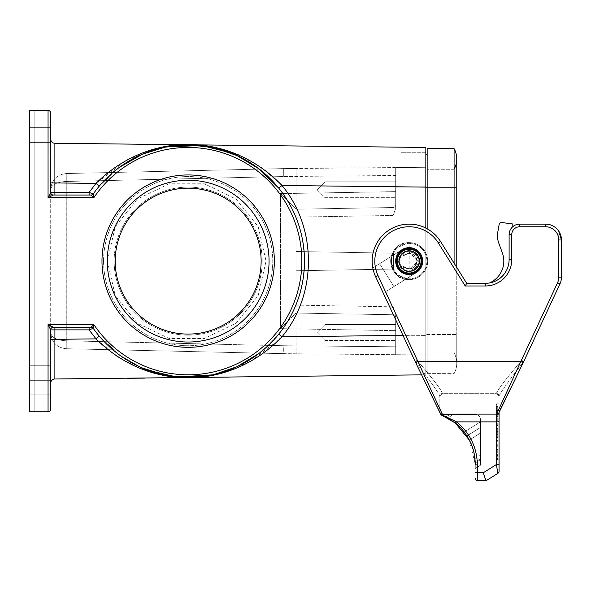 <?xml version="1.0" encoding="UTF-8"?>
<svg xmlns="http://www.w3.org/2000/svg" width="591" height="591" viewBox="0 0 591 591"><rect width="100%" height="100%" fill="white"/><g stroke="black" fill="none" stroke-linecap="round" stroke-linejoin="round"><path stroke-width="0.44" stroke-dasharray="2.96 2.22" d="M395.697 354.703L395.697 313.762L395.697 354.703L425.83 354.984L425.83 335.422L425.83 354.984L393.074 354.674L395.697 354.703L395.697 335.141L425.83 335.422L395.697 335.141L395.697 313.762L393.096 306.825L395.697 313.762L395.697 354.703M395.697 332.511L395.697 324.577L395.697 332.511M395.697 191.654L395.697 167.563L395.697 187.125L395.697 167.563L425.83 167.283L425.83 335.422L425.83 167.283L393.074 167.585L395.697 167.563L395.697 204.87L395.697 191.654L393.104 191.654L393.096 207.515L296.032 209.207L296.032 313.06L296.032 209.207L296.032 217.133L393.096 215.442L395.697 208.505L395.697 187.125L425.83 186.845L395.697 187.125L395.697 208.505L395.697 204.87L395.697 208.505L393.096 215.442L393.096 207.515L296.032 209.207L393.096 207.515L393.074 167.585L296.106 168.487L393.074 167.585L393.104 175.52L283.318 176.532L393.104 175.52L393.104 191.654L296.032 193.346L296.032 209.207L393.096 207.515L393.096 215.442L296.032 217.133L296.032 251.5L393.576 253.199L393.576 269.06L296.032 270.767L296.032 251.5L393.576 253.199L393.576 269.06L296.032 270.767L393.576 269.06L393.576 253.199L296.032 251.5L393.576 253.199L393.576 269.06L296.032 270.767L296.032 313.06L296.032 209.207L280.459 193.619L296.017 209.184L296.106 168.487L283.34 168.605L296.106 168.487L296.032 193.346L280.459 193.619L280.459 328.648L296.017 313.082L280.459 328.648L296.032 328.914L296.032 313.06L393.096 314.752L296.032 313.06L393.096 314.752L296.032 313.06L296.032 345.846L283.318 345.728L283.34 353.662L393.074 354.674L283.34 353.662L66.236 348.727L283.34 353.662L283.318 345.728L66.273 340.793L66.236 348.727L66.236 173.54L283.34 168.605L66.236 173.54L66.273 181.467L283.318 176.532L66.273 181.467L66.273 340.793L283.318 345.728L393.104 346.747L393.074 354.674L393.104 346.747L296.032 345.846L296.106 353.78L296.032 328.914L280.459 328.648L280.459 193.619L395.697 191.654M395.697 189.755L395.697 181.821L395.697 189.755M403.387 252.283C397.108 258.178 397.108 264.081 403.387 269.984L403.387 266.356C410.228 270.626 414.756 268.883 416.973 261.133C414.756 253.384 410.228 251.64 403.387 255.903L403.387 252.283L403.387 255.903C410.228 251.64 414.756 253.384 416.973 261.133C414.756 268.883 410.228 270.626 403.387 266.356L403.387 269.984L398.6 261.133L403.387 252.283A10.572 10.572 0 0 1 419.75 261.133A10.572 10.572 0 0 1 403.889 270.286A10.572 10.572 0 0 1 403.889 251.973A10.572 10.572 0 0 1 419.75 261.133A10.572 10.572 0 0 1 403.387 269.984A10.572 10.572 0 0 0 417.15 254.189A10.572 10.572 0 0 0 403.387 252.283M409.179 279.639L409.179 242.628C385.266 241.379 385.258 280.888 409.179 279.639L396.088 274.217L390.673 261.133L396.088 248.05L409.179 242.628L409.179 252.01L417.896 261.133L409.179 270.25L409.179 279.639A18.506 18.506 0 0 0 427.685 261.133A18.506 18.506 0 0 0 409.179 242.628A18.506 18.506 0 0 1 427.685 261.133A18.506 18.506 0 0 1 399.922 277.157A18.506 18.506 0 0 1 399.922 245.102A18.506 18.506 0 0 1 427.685 261.133A18.506 18.506 0 0 1 409.179 279.639M213.72 147.654L236.88 155.499L258.341 168.361L278.738 188.145L282.003 185.485L425.83 187.111L425.83 374.805L425.83 335.156L282.003 336.774C317.234 294.303 317.234 227.963 282.003 185.485L261.274 167.238L238.239 154.731M425.83 228.082L425.83 335.156L402.973 335.415M103.573 261.133A84.594 84.594 0 0 1 230.468 187.872A84.594 84.594 0 0 1 230.468 334.395A84.594 84.594 0 0 1 103.573 261.133A84.594 84.594 0 0 1 188.167 176.539A84.594 84.594 0 0 1 272.761 261.133A84.594 84.594 0 0 1 188.167 345.728A84.594 84.594 0 0 1 103.573 261.133M188.167 187.111A74.023 74.023 0 0 1 252.276 298.145A74.023 74.023 0 0 1 124.066 298.145A74.023 74.023 0 0 1 188.167 187.111A74.023 74.023 0 0 0 114.144 261.133A74.023 74.023 0 0 0 188.167 335.156A74.023 74.023 0 0 0 262.19 261.133A74.023 74.023 0 0 0 188.167 187.111M29.55 142.165L29.55 156.97L29.55 127.361L29.55 156.97L29.55 127.361L29.55 142.165L48.056 142.165L48.056 110.443L29.55 110.443L29.55 411.816L34.839 411.816L34.839 110.443L29.55 110.443L29.55 411.816L48.056 411.816A2.645 2.645 0 0 0 50.7 409.179L50.7 329.867A2.645 2.645 0 0 1 53.345 327.222L91.073 327.222L53.345 327.222L48.056 324.577L50.7 329.867A2.645 2.645 0 0 1 53.345 327.222L91.073 327.222L93.843 324.577L48.056 324.577L48.056 380.094L29.55 380.094L29.55 394.899L29.55 380.094M101.984 261.133A86.183 86.183 0 0 0 231.258 335.769A86.183 86.183 0 0 0 231.258 186.497A86.183 86.183 0 0 0 101.984 261.133M119.389 167.319L99.266 186.121L93.23 193.922L99.266 186.121L119.404 167.312L141.796 154.45M164.992 147.144L178.792 145.194M259.006 353.396L278.738 334.122L258.998 353.403L236.799 366.797M213.639 374.628L201.716 376.659M164.911 375.1L141.714 367.772L120.128 355.472L99.266 336.146L93.23 328.337L99.266 336.146L119.404 354.947L141.796 367.809M165.192 375.159L189.497 377.442L213.72 374.613M425.83 187.51L425.83 361.197L425.83 187.51L427.153 187.51L427.153 161.07L425.83 161.07L427.153 161.07L427.153 361.197L425.83 361.197L427.153 361.197L427.153 334.757L427.153 368.067L425.83 368.067L425.83 334.757L425.83 368.067L427.153 368.067L427.153 154.199L427.153 187.51L425.83 187.51L427.153 187.51M50.7 189.401L50.7 332.866L50.7 189.401C51.609 179.952 56.773 174.663 66.199 173.54L66.199 181.467L66.199 173.54C56.773 174.663 51.609 179.952 50.7 189.401C51.609 184.673 56.773 182.028 66.199 181.467C56.773 182.028 51.609 184.673 50.7 189.401M107.377 261.133L115.238 226.715L137.252 199.115L169.063 183.801L204.368 183.801L236.178 199.115L258.193 226.715L266.053 261.133L258.193 295.552L236.178 323.151L204.368 338.466L169.063 338.466L137.252 323.151L115.238 295.552L107.377 261.133M393.096 314.752L393.104 330.613L393.096 314.752A2.645 2.645 0 0 1 395.697 317.397A2.645 2.645 0 0 0 393.096 314.752A2.645 2.645 0 0 1 395.697 317.397A2.645 2.645 0 0 0 393.096 314.752A2.645 2.645 0 0 1 395.697 317.397A2.645 2.645 0 0 0 393.096 314.752M283.34 168.605L283.318 176.532L283.34 168.605L296.106 168.487M393.096 207.515A2.645 2.645 0 0 0 395.697 204.87A2.645 2.645 0 0 1 393.096 207.515A2.645 2.645 0 0 0 395.697 204.87A2.645 2.645 0 0 1 393.096 207.515A2.645 2.645 0 0 0 395.697 204.87A2.645 2.645 0 0 1 393.096 207.515M66.199 340.793C56.773 340.231 51.609 337.594 50.7 332.866C51.609 337.594 56.773 340.231 66.199 340.793L66.199 348.727C56.773 347.604 51.609 342.315 50.7 332.866C51.609 342.315 56.773 347.604 66.199 348.727L66.199 340.793M427.153 154.199L425.83 154.199M34.839 411.816L34.839 110.443L29.55 110.443L29.55 411.816L34.839 411.816M54.919 195.037L54.897 192.4L50.7 192.4A2.645 2.645 0 0 0 53.345 195.037A2.645 2.645 0 0 1 50.7 192.4A2.645 2.645 0 0 0 53.345 195.037L89.123 195.037L53.345 195.037A2.645 2.645 0 0 1 50.7 192.4L48.056 197.682L53.345 195.037L91.073 195.037L89.123 195.037L91.073 195.037L93.843 197.682L93.23 193.922L89.101 192.4L54.897 192.4L54.882 143.273A4.233 4.233 0 0 1 50.7 139.04L50.7 113.088M50.7 383.219A4.233 4.233 0 0 1 54.882 378.994L54.897 329.867L89.101 329.867L93.23 328.337A116.324 116.324 0 0 0 112.859 349.783A116.324 116.324 0 0 1 93.23 328.337L93.843 324.577A113.679 113.679 0 0 0 263.209 346.518A113.679 113.679 0 0 0 263.209 175.741A113.679 113.679 0 0 0 93.843 197.682L48.056 197.682L48.056 142.165L50.7 142.165L50.7 156.97L50.7 127.361L50.7 156.97L50.7 127.361L29.55 127.361L50.7 127.361M165.029 375.13A116.324 116.324 0 0 0 259.368 169.152A116.324 116.324 0 0 1 165.029 375.13L142.823 368.252M112.859 172.476A116.324 116.324 0 0 0 93.23 193.922A2.645 2.645 0 0 1 91.073 195.037A2.645 2.645 0 0 0 93.23 193.922A2.645 2.645 0 0 1 91.073 195.037A2.645 2.645 0 0 0 93.23 193.922A116.324 116.324 0 0 1 112.859 172.476M99.266 186.121L96.008 183.387L89.101 192.4L89.123 195.037M99.266 336.146L96.008 338.872L117.107 356.624L140.318 368.577M50.7 394.899L29.55 394.899L50.7 394.899L50.7 365.29L50.7 394.899L50.7 365.29L50.7 380.094L48.056 380.094L48.056 411.816M163.7 147.041L128.158 159.171L96.008 183.387L50.7 182.929L50.7 139.04A4.233 4.233 0 0 0 54.882 143.273L425.83 147.454L400.979 147.174L400.979 152.744L400.979 147.174L425.83 147.454L425.83 152.744L400.979 152.744L425.83 152.744L425.83 147.454L425.83 187.111M278.738 334.122C312.728 293.136 312.728 229.123 278.738 188.145C312.728 229.123 312.728 293.136 278.738 334.122C312.728 293.136 312.728 229.123 278.738 188.145C312.728 229.123 312.728 293.136 278.738 334.122L282.003 336.774L250.281 361.788L214.784 374.731M50.7 192.4L50.7 182.929M54.882 378.994L425.83 374.805L421.642 374.857L415.761 362.778L439.66 411.513L415.761 362.778L418.132 361.596L520.767 361.589L523.146 362.763L559.965 283.857L523.715 361.589L559.965 283.857L557.572 282.734L520.804 361.581L557.572 282.734A13.216 13.216 0 0 0 558.805 277.149A13.216 13.216 0 0 1 557.572 282.734L559.965 283.857L557.572 282.734L520.774 361.589M50.7 339.337L96.008 338.872L89.101 329.867L89.123 327.222M93.23 328.337A2.645 2.645 0 0 0 91.073 327.222A2.645 2.645 0 0 1 93.23 328.337A2.645 2.645 0 0 0 91.073 327.222A2.645 2.645 0 0 1 93.23 328.337A2.645 2.645 0 0 0 91.073 327.222M50.7 329.867A2.645 2.645 0 0 1 53.345 327.222A2.645 2.645 0 0 0 50.7 329.867L54.897 329.867L54.919 327.222M115.201 261.133A72.966 72.966 0 0 0 224.654 324.319A72.966 72.966 0 0 0 224.654 197.941A72.966 72.966 0 0 0 115.201 261.133M325.006 332.511L325.006 324.577L325.006 332.511M325.006 189.755L325.006 181.821L325.006 189.755M419.226 261.133A10.047 10.047 0 0 1 404.155 269.828A10.047 10.047 0 0 1 404.155 252.431A10.047 10.047 0 0 1 419.226 261.133M421.863 261.133A12.692 12.692 0 0 1 402.833 272.119A12.692 12.692 0 0 1 402.833 250.141A12.692 12.692 0 0 1 421.863 261.133A12.692 12.692 0 0 1 402.833 272.119A12.692 12.692 0 0 1 402.833 250.141A12.692 12.692 0 0 1 421.863 261.133A12.692 12.692 0 0 1 402.833 272.119A12.692 12.692 0 0 1 402.833 250.141A12.692 12.692 0 0 1 421.863 261.133M403.387 255.903A7.801 7.801 0 0 1 414.594 255.526A7.801 7.801 0 0 1 414.594 266.74A7.801 7.801 0 0 1 403.387 266.356A7.801 7.801 0 0 0 414.594 266.74A7.801 7.801 0 0 0 414.594 255.526A7.801 7.801 0 0 0 403.387 255.903M390.673 261.133A18.506 18.506 0 0 0 418.428 277.157A18.506 18.506 0 0 0 418.428 245.102A18.506 18.506 0 0 0 390.673 261.133M398.6 261.133A10.572 10.572 0 0 0 414.461 270.286A10.572 10.572 0 0 0 414.461 251.973A10.572 10.572 0 0 0 398.6 261.133M454.08 263.15L454.08 187.768L427.153 187.768L456.762 187.768L454.08 187.768L456.762 187.768L456.762 158.957A21.15 21.15 0 0 1 454.08 169.262L454.08 187.768L427.153 187.768L427.153 373.615L454.08 373.615A21.15 21.15 0 0 0 454.08 352.997L427.153 352.997L454.08 352.997L454.08 334.491L454.08 373.615A21.15 21.15 0 0 0 454.08 352.997L454.08 373.615A21.15 21.15 0 0 0 454.08 352.997A21.15 21.15 0 0 1 454.08 373.615L427.153 373.615L427.153 334.491L456.762 334.491L427.153 334.491L427.153 228.783M454.08 169.262L427.153 169.262L454.08 169.262L454.08 148.644L427.153 148.644L427.153 187.768M454.08 187.768L454.08 334.491L454.08 187.768M456.762 187.768L456.762 334.491L456.762 267.442L440.561 241.52A37.011 37.011 0 0 0 372.803 267.967L402.035 249.698L372.803 267.967A37.011 37.011 0 0 0 375.632 276.773L415.185 361.589L417.564 360.429L378.026 275.657A34.367 34.367 0 0 1 392.779 230.926A34.367 34.367 0 0 1 438.323 242.923L465.228 285.985L485.314 285.985A26.44 26.44 0 0 0 511.747 259.545L511.747 234.693A7.934 7.934 0 0 1 519.681 226.767L545.589 226.767L545.589 224.122A15.861 15.861 0 0 1 558.805 231.214L558.805 277.149L558.805 231.214A15.861 15.861 0 0 0 545.589 224.122L519.681 224.122A10.572 10.572 0 0 0 509.11 234.693L509.11 259.545A23.795 23.795 0 0 1 489.459 282.971A23.795 23.795 0 0 0 502.387 252.992L498.752 243.012A21.15 21.15 0 0 1 497.792 232.1L499.1 224.72A2.645 2.645 0 0 1 502.047 222.556L512.811 223.996L512.811 226.663A10.572 10.572 0 0 0 509.11 234.693L509.11 259.545A23.795 23.795 0 0 1 489.459 282.971A23.795 23.795 0 0 0 509.11 259.545A23.795 23.795 0 0 1 489.459 282.971A23.795 23.795 0 0 0 502.387 252.992L498.752 243.012A21.15 21.15 0 0 1 497.792 232.1L499.1 224.72A2.645 2.645 0 0 1 502.047 222.556L512.811 223.996L512.811 226.663A10.572 10.572 0 0 0 509.11 234.693L509.11 259.545A23.795 23.795 0 0 1 485.314 283.34L466.698 283.34L440.561 241.52A37.011 37.011 0 0 0 372.803 267.967L379.614 263.704L393.902 286.576L416.323 272.569A13.482 13.482 0 0 1 397.743 268.277A13.482 13.482 0 0 1 402.035 249.698L379.614 263.704L393.902 286.576L416.323 272.569A13.482 13.482 0 0 1 397.743 268.277A13.482 13.482 0 0 1 402.035 249.698L372.803 267.967A37.011 37.011 0 0 0 375.632 276.773L385.546 298.034L387.231 290.742L416.323 272.569L387.231 290.742L385.546 298.034L387.231 290.742L386.514 293.845L418.096 361.581L415.214 361.626C429.731 380.308 437.938 391.759 439.837 395.97L439.837 411.462L439.837 395.97C437.938 391.759 429.731 380.308 415.214 361.626L418.096 361.581L386.514 293.845L385.546 298.034L415.746 362.748M496.418 457.161L497.74 457.161L496.418 457.161L496.418 458.542L496.418 457.161M497.74 458.542L496.418 458.542L497.74 458.542L497.74 457.161L497.74 458.542M496.418 456.917L496.418 458.808L496.418 455.373L496.418 456.917L497.74 456.917L497.74 455.373L496.418 455.373L497.74 455.373L497.74 458.808L496.418 458.808L497.74 458.808L497.74 456.917M496.418 455.373L497.74 455.373L496.418 455.373L496.418 456.895L497.74 456.895L496.418 456.895L496.418 455.373M497.74 437.229L496.418 437.229L496.418 433.166L497.74 433.166L496.418 433.166L496.418 437.229L496.418 428.505L496.418 432.767L497.74 432.767L497.74 428.505L497.74 437.628L497.74 428.305L497.74 437.229L496.418 437.229L497.74 437.229L497.74 432.767L496.418 432.767L497.74 432.767L496.418 432.767L496.418 428.505L497.74 428.505L496.418 428.505L497.74 428.505L497.74 437.429L497.74 428.505L497.74 436.808L497.74 428.505L496.418 428.505L496.418 437.628L496.418 428.505L497.74 428.505L496.418 428.505L497.74 428.505L496.418 428.505L496.418 437.429L496.418 428.505L497.74 428.505L497.74 437.429L496.418 437.429L496.418 428.505L496.418 437.429L497.74 437.429L496.418 437.429L497.74 437.429L496.418 437.429L496.418 428.505L497.74 428.505L496.418 428.505L496.418 437.229L497.74 437.229L497.74 434.843L497.74 437.628L497.74 428.505L497.74 437.229L496.418 437.229L496.418 437.628L497.74 437.628L496.418 437.628L496.418 434.245L496.418 434.843L497.74 434.843L496.418 434.843L496.418 437.628L496.418 437.229L497.74 437.229L496.418 437.229M496.418 432.789L497.74 432.789M496.418 434.245L497.74 434.245L496.418 434.245L496.418 428.305L496.418 433.166L497.74 433.166L496.418 433.166L497.74 433.166L497.74 437.429L497.74 428.505L497.74 437.429L497.74 433.166L496.418 433.166L496.418 428.704L496.418 434.843M497.74 436.808L496.418 436.808M497.74 429.125L496.418 429.125M497.74 437.429L496.418 437.429L497.74 437.429L497.74 428.505L496.418 428.505L496.418 430.861L497.74 430.861L497.74 428.505L497.74 430.861L496.418 430.861L496.418 437.429L497.74 437.429L496.418 437.429L496.418 428.505L496.418 437.429L497.74 437.429L496.418 437.429L497.74 437.429L497.74 428.505L496.418 428.505L497.74 428.505L496.418 428.505L497.74 428.505L496.418 428.505L496.418 432.767L496.418 428.505L497.74 428.505L496.418 428.505L497.74 428.505L497.74 437.429M496.418 437.628L497.74 437.628M496.418 436.926L496.418 431.253L497.74 431.253L497.74 436.926L496.418 436.926L496.418 431.253L497.74 431.253L497.74 436.926M496.418 432.767L497.74 432.767L496.418 432.767M496.418 433.166L496.418 437.429L496.418 433.166M520.76 361.589L496.595 414.106L496.418 425.542L496.418 416.448L496.418 425.542L497.74 425.542L497.74 406.534L497.74 425.542L496.418 425.542L496.418 406.534L496.418 413.619L497.74 413.619L496.418 413.619L496.418 414.106M497.74 452.322L497.74 440.391L497.74 452.322L496.418 452.322L496.418 440.391L497.74 440.391L496.418 440.391L496.418 452.322L497.74 452.322M496.418 452.322L496.418 459.406L496.418 452.322M499.063 459.17L496.418 459.17L496.418 410.546L496.418 463.085L499.063 463.085L496.418 463.085L496.418 459.17L499.063 459.17L499.063 403.889L496.418 403.889L499.063 403.889L499.063 412.466M496.418 410.546L496.418 403.889L496.418 410.546L499.063 410.546L496.418 410.546M558.805 277.149L561.45 277.149L561.45 239.983L561.45 277.149L561.45 239.983L558.805 239.983L558.805 277.149L561.45 277.149L558.805 277.149A13.216 13.216 0 0 1 557.572 282.734M409.179 247.651A13.482 13.482 0 0 1 416.323 272.569A13.482 13.482 0 0 0 409.179 247.651A13.482 13.482 0 0 1 420.851 267.871A13.482 13.482 0 0 1 397.499 267.871A13.482 13.482 0 0 1 409.179 247.651A13.482 13.482 0 0 0 402.035 249.698A13.482 13.482 0 0 1 409.179 247.651M520.693 361.589L418.206 361.589C432.634 378.499 440.723 389.077 442.474 393.31L496.425 393.31C498.176 389.077 506.265 378.506 520.693 361.589L418.206 361.589C432.634 378.499 440.723 389.077 442.474 393.31L440.827 393.894L439.837 395.955L442.474 393.31L496.425 393.31C498.176 389.077 506.265 378.499 520.693 361.589M468.574 438.633L466.942 435.899L480.557 427.396L480.557 459.695L480.557 419.75C480.232 416.544 478.474 414.786 475.267 414.461C478.474 414.786 480.232 416.544 480.557 419.75C480.232 416.544 478.474 414.786 475.267 414.461L440.672 414.55L441.529 415.081L440.805 414.461L475.267 414.461C478.474 414.786 480.232 416.544 480.557 419.75L480.557 421.819L480.557 419.75C480.232 416.544 478.474 414.786 475.267 414.461L449.729 414.461L475.267 414.461C478.474 414.786 480.232 416.544 480.557 419.75L480.557 427.396L466.942 435.899L480.557 427.396L480.557 459.695L480.557 419.75L480.557 421.819L464.216 432.028L463.41 431.009M447.749 417.977C463.396 427.101 472.468 440.635 474.95 458.579C472.468 440.635 463.396 427.101 447.749 417.977L453.371 414.461L440.805 414.461L475.267 414.461C478.474 414.786 480.232 416.544 480.557 419.75C480.232 416.544 478.474 414.786 475.267 414.461L440.805 414.461L475.267 414.461L453.371 414.461L447.749 417.977M473.96 452.691L473.022 449.138M472.349 447.055L472.165 446.53M470.111 441.61L469.35 440.081M469.306 439.985L468.597 438.662M466.912 435.855C460.973 426.732 453.002 420.009 443.014 415.687L455.306 422.993L456.621 421.885L442.46 415.089L442.304 414.106A2.645 2.623 -26.7 0 1 439.66 411.513L439.815 412.621L439.66 411.513A2.645 2.623 -26.7 0 0 439.955 412.703M441.617 415.118L441.529 415.081C450.623 418.679 458.188 424.331 464.216 432.028C458.542 424.774 451.472 419.322 443.014 415.687C451.472 419.322 458.542 424.774 464.216 432.028C458.542 424.774 451.472 419.322 443.014 415.687M463.366 430.95L455.306 422.993L448.392 418.339M449.973 414.461L475.267 414.461C478.474 414.786 480.232 416.544 480.557 419.75C480.232 416.544 478.474 414.786 475.267 414.461L449.973 414.461L445.895 417.01C454.634 421.413 461.667 427.729 466.979 435.951L480.557 427.47L466.979 435.951C472.157 444.188 474.913 453.171 475.245 462.901L480.557 459.584L480.557 419.75C480.232 416.544 478.474 414.786 475.267 414.461L440.672 414.55L475.267 414.461C478.474 414.786 480.232 416.544 480.557 419.75L480.557 421.819L464.216 432.028C458.188 424.331 450.623 418.679 441.529 415.081C450.623 418.679 458.188 424.331 464.216 432.028L480.557 421.819L480.557 419.75L480.557 421.819L464.216 432.028C458.188 424.331 450.623 418.679 441.529 415.081A2.645 2.645 0 0 1 439.837 412.621L441.521 415.081A2.645 2.645 -68.8 0 1 439.837 412.621L439.837 411.462L439.815 412.621L441.499 415.074C452.196 419.337 460.67 426.274 466.942 435.899C472.15 444.151 474.913 453.149 475.245 462.901L480.557 459.584L480.557 419.75C480.232 416.544 478.474 414.786 475.267 414.461C478.474 414.786 480.232 416.544 480.557 419.75L480.557 459.584L480.557 419.75C480.232 416.544 478.474 414.786 475.267 414.461C478.474 414.786 480.232 416.544 480.557 419.75L480.557 427.396L466.942 435.899C472.15 444.151 474.913 453.149 475.245 462.901C474.913 453.149 472.15 444.151 466.942 435.899C461.601 427.655 454.538 421.339 445.762 416.943L449.729 414.461L475.267 414.461L440.805 414.461L475.267 414.461C478.474 414.786 480.232 416.544 480.557 419.75C480.232 416.544 478.474 414.786 475.267 414.461L449.729 414.461L445.762 416.943C454.538 421.339 461.601 427.655 466.942 435.899C471.987 443.885 474.743 452.595 475.216 462.029L480.557 458.69L475.216 462.029M466.942 435.899L480.557 427.396L466.942 435.899C461.601 427.655 454.538 421.339 445.762 416.943C454.538 421.339 461.601 427.655 466.942 435.899C472.15 444.151 474.913 453.149 475.245 462.901L480.557 459.584M475.245 462.901C474.913 453.171 472.157 444.188 466.979 435.951C461.667 427.729 454.634 421.413 445.895 417.01M519.681 226.767L519.681 224.122L545.589 224.122L519.681 224.122A10.572 10.572 0 0 0 509.11 234.693L509.11 259.545A23.795 23.795 0 0 1 485.314 283.34L466.698 283.34L440.561 241.52A37.011 37.011 0 0 0 391.515 228.606A37.011 37.011 0 0 0 375.632 276.773L415.754 362.763M512.811 226.663A10.572 10.572 0 0 0 509.11 234.693A10.572 10.572 0 0 1 512.811 226.663L512.811 223.996L502.047 222.556A2.645 2.645 0 0 0 499.1 224.72M519.681 224.122A10.572 10.572 0 0 0 509.11 234.693L509.11 259.545A23.795 23.795 0 0 1 485.314 283.34L466.698 283.34L465.228 285.985M379.614 263.704L393.902 286.576L379.614 263.704M523.685 361.626L520.804 361.581L523.685 361.626C509.198 380.279 500.991 391.722 499.063 395.955L499.063 413.471L499.063 395.955C500.991 391.722 509.198 380.279 523.685 361.626L499.1 412.392M499.063 463.085L499.24 411.513A2.645 2.623 -153.2 0 1 498.944 412.703A2.645 2.623 -153.2 0 0 499.24 411.513M511.259 387.12L523.146 362.763M475.216 462.036C474.846 454.265 472.874 446.914 469.313 439.992L480.557 432.967L480.557 465.161L480.557 432.967L480.557 465.161L475.267 468.464L480.557 465.161L480.557 433.04L480.557 465.161L475.267 468.464L475.267 464.378C475.23 455.772 473.243 447.646 469.313 439.992L480.557 432.967L480.557 465.161L480.557 433.04L480.557 465.161L475.267 468.464L480.557 465.161L475.267 468.464L475.267 464.378L475.267 468.464L480.557 465.161L475.267 468.464L475.267 464.378C475.23 455.794 473.251 447.69 469.343 440.051L480.557 433.04L469.343 440.051C473.251 447.69 475.23 455.794 475.267 464.378L475.267 468.464L475.267 464.378C475.23 455.794 473.251 447.69 469.343 440.051C473.251 447.69 475.23 455.794 475.267 464.378L475.267 468.464L475.267 464.378A2.113 0.547 180 0 0 477.38 464.925C476.974 447.439 470.059 433.092 456.621 421.885L496.418 421.885L496.418 464.548L497.814 473.398L486.371 480.557M469.313 439.992C473.243 447.646 475.23 455.772 475.267 464.378C475.23 455.772 473.243 447.646 469.313 439.992M486.327 480.557L485.277 478.71M485.181 478.459L483.342 472.719L496.418 464.548A2.645 0.687 180 0 0 499.063 463.861L499.063 471.16A2.645 2.645 0 0 1 497.814 473.398M496.418 457.028L496.418 454.25L496.418 457.028M497.74 457.028L497.74 454.25L497.74 457.028M469.394 440.162L475.267 464.378M521.321 360.473L523.715 361.589M442.304 414.106L496.595 414.106A2.645 2.623 -153.2 0 0 498.944 412.703M442.12 413.722L440.354 409.94M439.837 408.832L417.564 360.429M443.087 415.717L441.337 415.008L442.46 415.089M499.063 395.955L498.073 393.894L496.425 393.31L499.063 395.955M489.459 282.971A23.795 23.795 0 0 0 502.387 252.992M498.752 243.012A21.15 21.15 0 0 1 497.792 232.1M296.032 305.126L393.096 306.825L296.032 305.126M296.032 328.914L393.104 330.613L393.104 346.747L393.104 330.613L296.032 328.914M393.104 346.747L395.697 346.747L393.104 346.747M395.697 330.613L393.104 330.613L395.697 330.613M395.697 175.52L393.104 175.52L395.697 175.52M427.153 334.757L425.83 334.757L427.153 334.757M91.073 195.037A2.645 2.645 0 0 0 93.23 193.922M421.095 261.133A11.916 11.916 0 0 1 403.217 271.454A11.916 11.916 0 0 1 403.217 250.813A11.916 11.916 0 0 1 421.095 261.133M422.484 261.133A13.312 13.312 0 0 1 402.523 272.658A13.312 13.312 0 0 1 402.523 249.609A13.312 13.312 0 0 1 422.484 261.133M426.909 261.133A17.73 17.73 0 0 1 400.314 276.485A17.73 17.73 0 0 1 400.314 245.775A17.73 17.73 0 0 1 426.909 261.133M409.179 252.01A9.124 9.124 0 0 1 418.295 261.133A9.124 9.124 0 0 1 409.179 270.25A9.124 9.124 0 0 0 418.295 261.133A9.124 9.124 0 0 0 409.179 252.01M391.449 261.133A17.73 17.73 0 0 0 418.044 276.485A17.73 17.73 0 0 0 418.044 245.775A17.73 17.73 0 0 0 391.449 261.133M497.74 431.696L496.418 431.696L497.74 431.696M474.95 458.579L480.557 455.077L474.95 458.579M477.38 480.557L477.38 472.719L483.342 472.719M475.267 472.172A2.113 0.547 180 0 0 477.38 472.719L477.38 464.925M485.314 285.985L485.314 283.34M511.747 259.545L509.11 259.545M511.747 234.693L509.11 234.693M545.589 226.767A13.216 13.216 0 0 1 558.805 239.983M496.418 415.695L499.063 413.471L499.107 412.378M496.418 421.885A2.645 0.687 180 0 0 499.063 421.206M438.323 242.923L440.561 241.52A37.011 37.011 0 0 0 391.515 228.606A37.011 37.011 0 0 0 375.632 276.773L378.026 275.657M441.529 415.081A2.645 2.645 -68.8 0 1 439.837 412.621L439.837 411.462L439.837 412.621M296.106 353.78L283.34 353.662M29.55 365.29L50.7 365.29L29.55 365.29M29.55 156.97L50.7 156.97L29.55 156.97M213.61 147.632L235.816 155.019M258.378 168.391L236.902 155.514M141.722 367.779L120.084 355.442M317.072 332.511L325.006 340.438L395.697 340.438L325.006 340.438L317.072 332.511L325.006 324.577L395.697 324.577L325.006 324.577L317.072 332.511M317.072 189.755L325.006 197.682L395.697 197.682L325.006 197.682L317.072 189.755L325.006 181.821L395.697 181.821L325.006 181.821L317.072 189.755M456.762 334.491L456.762 363.31L456.762 334.491M497.74 428.704L496.418 428.704M496.418 428.305L497.74 428.305M496.418 406.534L497.74 406.534M497.74 416.448L496.418 416.448M497.74 449.492L496.418 449.492M496.418 459.406L497.74 459.406M475.26 463.004L480.557 459.695L475.253 463.004M496.418 459.798L497.74 459.798M496.418 454.25L497.74 454.25M497.74 454.516L496.418 454.516M497.74 459.539L496.418 459.539"/><path stroke-width="0.89" d="M89.123 195.037L89.101 192.4L96.008 183.387L54.897 182.929L54.882 143.273L425.83 147.454L425.83 228.082M141.796 154.45L164.992 147.144M178.792 145.194L206.54 146.273M236.799 366.797L213.639 374.628M201.716 376.659L173.082 376.467M141.796 367.809L165.192 375.159M213.72 374.613L236.88 366.76L259.006 353.396M99.266 186.121L96.008 183.387C149.124 130.677 229.899 131.586 282.003 185.485L278.738 188.145L258.998 168.863L236.799 155.463L213.639 147.632L189.09 144.817L164.911 147.159L142.815 154.022L119.389 167.319M427.153 154.199L425.83 154.199M112.859 349.783A116.324 116.324 0 0 0 165.029 375.13A116.324 116.324 0 0 1 112.859 349.783M259.368 169.152A116.324 116.324 0 0 0 112.859 172.476A116.324 116.324 0 0 1 259.368 169.152M425.83 187.111L282.003 185.485C317.234 227.963 317.234 294.303 282.003 336.774C229.751 390.865 148.984 391.397 96.008 338.872L89.101 329.867L50.7 329.867L50.7 409.179A2.645 2.645 0 0 1 48.056 411.816L29.55 411.816L29.55 380.094L48.056 380.094L48.056 324.577L53.345 327.222L91.073 327.222L93.843 324.577L93.23 328.337L89.101 329.867L89.123 327.222M50.7 182.929L54.897 182.929L54.897 192.4L89.101 192.4L93.23 193.922A116.324 116.324 0 0 1 265.647 174.367A116.324 116.324 0 0 1 265.647 347.892A116.324 116.324 0 0 1 93.23 328.337A2.645 2.645 0 0 0 91.073 327.222M93.23 193.922L93.843 197.682L91.073 195.037A2.645 2.645 0 0 0 93.23 193.922A116.324 116.324 0 0 1 265.647 174.367A116.324 116.324 0 0 1 265.647 347.892A116.324 116.324 0 0 1 93.23 328.337M50.7 329.867A2.645 2.645 0 0 1 53.345 327.222A2.645 2.645 0 0 0 50.7 329.867L48.056 324.577L93.843 324.577A113.679 113.679 0 0 0 263.209 346.518A113.679 113.679 0 0 0 263.209 175.741A113.679 113.679 0 0 0 93.843 197.682L48.056 197.682L53.345 195.037L91.073 195.037M101.984 261.133A86.183 86.183 0 0 0 231.258 335.769A86.183 86.183 0 0 0 231.258 186.497A86.183 86.183 0 0 0 101.984 261.133M29.55 142.165L29.55 110.443L48.056 110.443A2.645 2.645 0 0 1 50.7 113.088L50.7 192.4L48.056 197.682L48.056 142.165L29.55 142.165L29.55 380.094M50.7 409.179A2.645 2.645 0 0 1 48.056 411.816L48.056 380.094L50.7 380.094L50.7 394.899M54.919 327.222L54.897 339.337L96.008 338.872L99.266 336.146M48.056 110.443A2.645 2.645 0 0 1 50.7 113.088A2.645 2.645 0 0 0 48.056 110.443L48.056 142.165L50.7 142.165L50.7 127.361M238.239 154.731L201.686 145.512L163.7 147.041M140.318 368.577L176.82 376.992L214.784 374.731M402.973 335.415L282.003 336.774L278.738 334.122M439.793 412.378L421.642 374.857L54.882 378.994L54.897 339.337L50.7 339.337M54.882 143.273A4.233 4.233 0 0 1 50.7 139.04M50.7 383.219A4.233 4.233 0 0 1 54.882 378.994A4.233 4.233 0 0 0 50.7 383.219M50.7 192.4A2.645 2.645 0 0 0 53.345 195.037A2.645 2.645 0 0 1 50.7 192.4L54.897 192.4L54.919 195.037M107.274 261.133A80.893 80.893 0 0 1 228.614 191.078A80.893 80.893 0 0 1 228.614 331.189A80.893 80.893 0 0 1 107.274 261.133A80.893 80.893 0 0 1 228.614 191.078A80.893 80.893 0 0 1 228.614 331.189A80.893 80.893 0 0 1 107.274 261.133M115.201 261.133A72.966 72.966 0 0 1 224.654 197.941A72.966 72.966 0 0 1 224.654 324.319A72.966 72.966 0 0 1 115.201 261.133M399.132 261.133A10.047 10.047 0 0 0 414.202 269.828A10.047 10.047 0 0 0 414.202 252.431A10.047 10.047 0 0 0 399.132 261.133M396.487 261.133A12.692 12.692 0 0 0 415.525 272.119A12.692 12.692 0 0 0 415.525 250.141A12.692 12.692 0 0 0 396.487 261.133A12.692 12.692 0 0 0 415.525 272.119A12.692 12.692 0 0 0 415.525 250.141A12.692 12.692 0 0 0 396.487 261.133A12.692 12.692 0 0 0 415.525 272.119A12.692 12.692 0 0 0 415.525 250.141A12.692 12.692 0 0 0 396.487 261.133M427.153 187.768L454.08 187.768L454.08 148.644L427.153 148.644L427.153 228.783M415.746 362.748L375.632 276.773A37.011 37.011 0 0 1 391.515 228.606A37.011 37.011 0 0 1 440.561 241.52L466.698 283.34L456.762 267.442L456.762 187.768L454.08 187.768L454.08 263.15M454.08 148.644A21.15 21.15 0 0 1 454.08 169.262A21.15 21.15 0 0 0 454.08 148.644A21.15 21.15 0 0 1 456.762 158.957L456.762 187.768M485.314 283.34L485.314 285.985L465.228 285.985L466.698 283.34L485.314 283.34A23.795 23.795 0 0 0 509.11 259.545L509.11 234.693A10.572 10.572 0 0 1 519.681 224.122L545.589 224.122A15.861 15.861 0 0 1 561.45 239.983L561.45 277.149A15.861 15.861 0 0 1 559.965 283.857A15.861 15.861 0 0 0 561.45 277.149A15.861 15.861 0 0 1 559.965 283.857L523.685 361.626M496.418 414.106L496.418 421.885A2.645 0.687 -0 0 0 499.063 421.206L499.063 471.16A2.645 2.645 0 0 1 497.814 473.398L496.418 464.541A2.645 0.687 0 0 0 499.063 463.861L499.063 463.085M499.063 412.466L499.063 459.17M523.715 361.589L523.146 362.763L523.715 361.589L521.321 360.473L557.572 282.734L559.965 283.857A15.861 15.861 0 0 0 561.45 277.149L558.805 277.149L558.805 239.983L561.45 239.983A15.861 15.861 0 0 0 558.805 231.214L561.45 239.983L558.805 231.214A15.861 15.861 0 0 0 545.589 224.122L545.589 226.767L519.681 226.767A7.934 7.934 0 0 0 511.747 234.693L511.747 259.545A26.44 26.44 0 0 1 485.314 285.985M409.179 247.651A13.482 13.482 0 0 1 420.851 267.871A13.482 13.482 0 0 1 397.499 267.871A13.482 13.482 0 0 1 409.179 247.651M498.944 412.703A2.645 2.623 -153.2 0 1 496.595 414.106L442.304 414.106L442.46 415.089L441.337 415.008L447.749 417.977L441.337 415.008L439.778 412.215M475.216 462.029L473.96 452.691M473.022 449.138L472.349 447.055M472.165 446.53L470.111 441.61M443.014 415.687L441.617 415.118M475.216 462.036L475.267 464.378C475.12 455.646 473.384 448.03 470.074 441.521C466.077 433.646 461.157 427.47 455.306 422.993L469.394 440.162M499.24 411.513L511.259 387.12M486.334 480.557L477.38 480.557L486.349 480.557L497.814 473.398M441.521 415.081L455.306 422.993L456.621 421.885L496.418 421.885L496.418 464.541L483.342 472.719C484.775 477.609 485.78 480.224 486.356 480.557L486.349 480.557M499.1 412.392L499.063 421.206M475.267 478.437A2.113 2.113 0 0 0 477.38 480.557A2.113 2.113 0 0 1 475.267 478.437A2.113 2.113 0 0 0 477.38 480.557L477.38 464.925C476.974 447.439 470.059 433.092 456.621 421.885L442.46 415.089M523.146 362.763L498.959 412.673L523.146 362.763L520.774 361.589L521.321 360.473M499.122 412.215L499.063 413.493L496.418 415.702L496.595 414.106L520.76 361.589M465.228 285.985L438.323 242.923A34.367 34.367 0 0 0 392.779 230.926A34.367 34.367 0 0 0 378.026 275.657L442.12 413.722M440.354 409.94L439.837 408.832M443.087 415.717L448.392 418.339M439.94 412.666L415.761 362.778L418.132 361.596L520.767 361.589M439.815 412.621L441.337 415.008M439.955 412.703A2.645 2.623 -26.7 0 0 442.304 414.106M417.564 360.429L415.185 361.589L415.754 362.763M489.459 282.971A23.795 23.795 0 0 0 502.387 252.992L498.752 243.012A21.15 21.15 0 0 1 497.792 232.1L499.1 224.72A2.645 2.645 0 0 1 502.047 222.556L512.811 223.996L512.811 226.663M497.792 232.1L499.1 224.72M502.387 252.992L498.752 243.012M92.181 378.654L75.774 378.801L92.181 378.654M211.984 377.257L229.456 377.102L211.984 377.257M222.792 377.161L207.862 377.294L222.792 377.161M229.367 377.102L214.947 377.235L229.367 377.102M127.397 378.284L144.869 378.129L127.397 378.284M91.908 378.654L89.226 378.683L91.908 378.654M134.667 378.218L141.508 378.159L134.667 378.218M82.777 378.742L85.473 378.713L82.777 378.742M79.054 378.772L85.4 378.713L79.054 378.772M427.153 187.51L425.83 187.51M397.263 261.133A11.916 11.916 0 0 0 415.133 271.454A11.916 11.916 0 0 0 415.133 250.813A11.916 11.916 0 0 0 397.263 261.133M395.867 261.133A13.312 13.312 0 0 0 415.828 272.658A13.312 13.312 0 0 0 415.828 249.609A13.312 13.312 0 0 0 395.867 261.133M511.747 234.693L509.11 234.693A10.572 10.572 0 0 1 519.681 224.122L519.681 226.767M483.342 472.719L477.38 472.719A2.113 0.547 -0 0 1 475.267 472.172M475.267 464.378A2.113 0.547 -0 0 0 477.38 464.925M509.11 259.545L511.747 259.545M558.805 239.983A13.216 13.216 0 0 0 545.589 226.767M557.572 282.734A13.216 13.216 0 0 0 558.805 277.149M496.418 421.885L496.418 415.695M378.026 275.657L375.632 276.773M438.323 242.923L440.561 241.52M141.574 154.554L164.756 147.189M237.028 366.693L213.883 374.576M141.722 367.779L164.756 375.071M235.816 367.247L213.61 374.635M258.378 353.869L236.88 366.76M213.883 147.691L237.028 155.573M142.823 154.015L165.029 147.137M120.084 166.817L141.722 154.487"/></g></svg>

